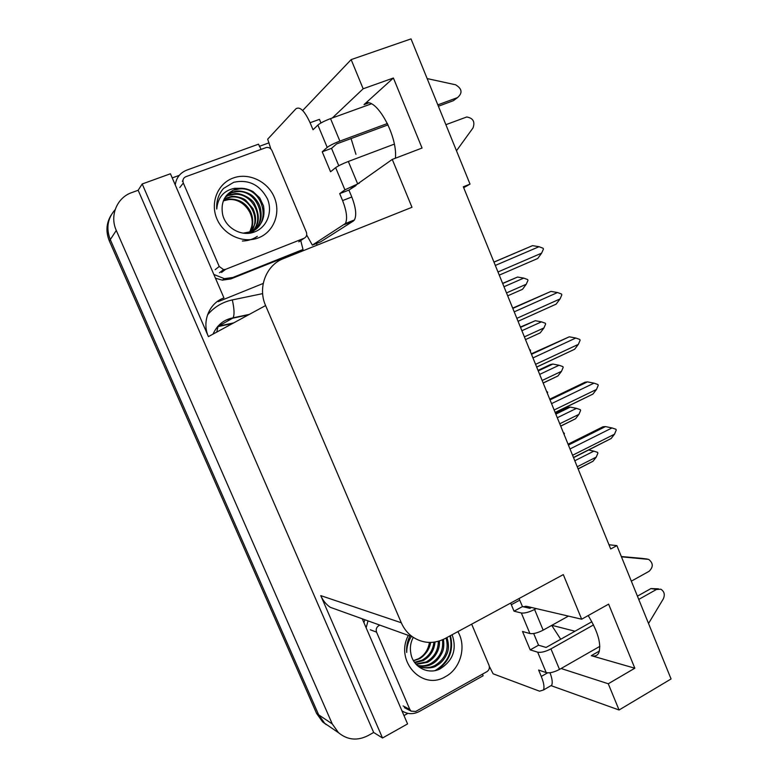 <?xml version="1.0" encoding="UTF-8"?>
<svg xmlns="http://www.w3.org/2000/svg" width="778" height="778" viewBox="0 0 778 778"><rect width="100%" height="100%" fill="white"/><g stroke="black" fill="none" stroke-linecap="round" stroke-linejoin="round"><path stroke-width="1.17" d="M551.709 625.395L560.724 639.244M350.674 188.811L392.268 159.412L411.98 207.288L283.581 258.539C266.183 264.997 257.45 287.539 265.599 305.56L401.292 622.76C403.85 628.634 407.614 633.341 412.583 636.9C422.95 643.639 433.735 644.213 444.948 638.612L563.301 574.602L581.672 619.21L526.803 606.373L522.942 606.714M463.688 187.692L470.029 184.114L411.027 38.9L351.15 59.614L363.161 88.78L393.396 78.004L364.026 104.612C373.712 93.321 397.84 134.117 395.428 158.206M330.349 727.148L324.689 723.287L318.669 714.826L110.291 239.605C105.925 228.343 107.539 218.365 115.134 209.671C107.539 218.365 105.925 228.343 110.291 239.605L318.669 714.826L324.689 723.287L330.349 727.148M490.014 667.543L489.372 667.903M407.905 713.368L403.976 715.565M263.217 283.445L218.229 301.631L217.976 301.028M316.432 243.495L317.132 245.148M172.23 177.919L179.271 175.361M259.366 146.332L269.081 142.812M401.292 622.76L320.769 595.627L382.513 737.991L407.575 723.919L362.266 618.802M223.938 297.877L170.44 173.766L142.199 183.968L208.416 336.621C201.706 321.995 208.961 303.537 223.403 298.1L223.938 297.877M320.769 595.627C322.889 600.441 326.031 604.321 330.193 607.268L342.972 611.858M138.163 190.27L373.664 732.477L367.984 735.648C357.248 741.026 347.406 740.034 338.479 732.682L332.255 723.919L116.292 230.444C109.474 215.701 116.963 197.563 131.774 192.584L138.163 190.27L142.199 183.968M351.15 59.614L302.661 110.515M561.094 668.506L608.27 683.765L619.064 709.993L671.064 678.961L616.896 545.621L608.98 544.746M619.064 709.993L551.028 685.642M382.513 737.991L373.664 732.477M574.991 631.23L551.865 625.308M363.161 88.78L332.332 117.964M588.197 615.563C598.078 631.93 601.589 644.398 598.729 652.966C597.251 655.737 594.771 656.642 591.29 655.679L634.829 668.214L608.62 604.146L581.672 619.21M634.829 668.214L608.27 683.765M470.029 184.114L463.318 186.798L610.701 548.967L616.896 545.621M393.396 78.004L422.055 148.044L392.268 159.412M355.954 154.375L351.072 138.572M326.322 724.658L322.569 721.848L316.588 713.436L109.367 241.005C105.652 231.844 106.236 223.218 111.128 215.127M563.272 432.422L564.429 433.434L564.05 434.328M578.083 468.823L593.04 461.218L578.142 468.969M574.796 460.751L593.828 451.143L597.592 452.368L597.903 453.136L596.24 457.114L577.237 466.751M593.04 461.218L596.24 457.114M593.828 451.143L588.761 449.995M568.057 444.18L602.989 426.762L605.479 426.587L568.417 445.074M570.002 448.955L612.004 427.939L605.479 426.587M612.004 427.939L615.923 429.252L616.244 430.049L614.513 434.182L572.569 455.276M573.474 457.483L611.158 438.5L573.542 457.659M611.158 438.5L614.513 434.182M270.87 148.958L267.681 139.174L295.961 108.755C299.909 106.246 304.616 110.904 310.091 122.73L313.028 129.761L317.891 125.064L327.207 147.412C329.707 145.505 333.927 143.405 339.879 141.1L387.434 123.508M437.829 104.865L457.542 97.581L453.438 100.654L438.384 106.236M327.207 147.412L322.228 151.798L330.562 171.763L335.649 167.649L344.907 189.842L339.704 193.644L342.602 200.588C346.696 211.227 347.62 218.871 345.383 223.529L312.348 245.119L320.721 241.783L353.426 220.971L354.437 219.95L345.383 223.529M388.066 124.869L336.621 143.92L331.525 148.345L322.228 151.798M331.525 148.345L338.78 165.743M310.091 122.73L319.447 119.355L320.954 122.973M355.993 185.563L348.914 190.085L351.802 197.009C355.877 207.629 356.752 215.273 354.437 219.95M348.914 190.085L339.704 193.644M175.244 184.901C176.324 177.705 180.175 172.774 186.808 170.1L258.5 144.173L261.068 149.347M215.467 278.223L222.362 280.148L230.813 278.932L300.434 251.158L303.012 249.485L300.746 240.538M230.813 278.932L232.914 277.445L303.012 249.485M232.914 277.445L224.404 278.67L213.843 274.459M306.688 235.014L312.348 245.119M344.907 189.842L359.407 183.112M456.482 150.776L473.024 127.923C475.193 121.718 473.092 118.071 466.732 116.982L445.882 124.684M394.281 144.144L348.34 161.464C342.417 163.788 338.187 165.85 335.649 167.649M371.339 103.844L330.533 118.616C324.562 120.891 320.341 123.041 317.891 125.064M427.151 78.578L455.587 84.783C462.083 88.702 462.735 92.971 457.542 97.581M546.506 391.217L547.673 392.248L547.284 393.143M529.624 349.721L530.499 350.032L530.411 351.666M560.675 426.052L575.564 418.739L560.724 426.169M557.291 417.737L576.498 408.362L580.3 409.646L580.612 410.414L578.929 414.373L559.752 423.777M555.531 413.41L568.028 407.332L570.293 407.089L555.823 414.129M575.564 418.739L578.929 414.373M576.498 408.362L570.293 407.089M543.151 382.971L557.952 375.949L543.18 383.048M539.66 374.393L559.051 365.261L562.883 366.594L563.194 367.372L561.502 371.32L542.14 380.481M538.026 370.386L550.639 364.464L552.847 364.055L538.24 370.911M557.952 375.949L561.502 371.32M559.051 365.261L552.847 364.055M540.224 332.858L525.5 339.607L540.224 332.858L543.939 327.946L524.382 336.864M521.892 330.728L541.469 321.849L545.339 323.24L545.65 324.018L543.939 327.946M520.385 327.042L535.274 320.711L520.531 327.382M541.469 321.849L535.274 320.711M503.988 286.742L523.75 278.106L527.659 279.555L527.98 280.343L526.239 284.252L522.534 289.299L507.694 295.834M526.239 284.252L506.507 292.917M502.617 283.377L517.565 277.046L502.685 283.532M523.75 278.106L517.565 277.046M549.745 399.172L585.027 382.222L587.458 381.872L550.027 399.873M551.553 403.617L593.974 383.155L587.458 381.872M593.974 383.155L597.922 384.526L598.243 385.324L596.502 389.447L554.14 409.987M555.132 412.428L592.953 394.057L555.191 412.554M592.953 394.057L596.502 389.447M531.286 353.825L569.292 336.806L531.491 354.311M532.959 357.919L575.798 338.022L569.292 336.806M575.798 338.022L579.795 339.451L580.116 340.258L578.355 344.362L535.565 364.337M536.664 367.031L574.611 349.273L536.694 367.099M574.611 349.273L578.355 344.362M512.692 308.127L550.989 291.4L512.809 308.409M514.209 311.861L557.495 292.538L550.989 291.4M557.495 292.538L561.512 294.026L561.842 294.843L560.063 298.927L516.845 318.338M556.124 304.149L518.051 321.295L556.134 304.149L560.063 298.927M493.952 262.069L532.541 245.644L493.981 262.137M495.323 265.444L539.037 246.704L532.541 245.644M539.037 246.704L543.102 248.25L543.433 249.077L541.634 253.142L497.978 271.969M541.634 253.142L537.724 258.49L499.262 275.13M233.108 178.045C248.503 172.249 267.69 181.323 274.274 197.213C281.082 213.007 273.827 231.951 258.559 237.796C243.388 243.874 223.772 235.141 216.955 218.968C209.914 202.873 217.607 183.598 233.108 178.045M253.793 232.194C266.883 227.876 273.049 211.898 267.408 198.798C259.794 184.697 248.581 179.183 233.76 182.276L223.558 188.432C218.492 194.199 216.226 201.084 216.751 209.068C217.801 197.388 223.782 190.464 234.693 188.305L239.391 188.334L234.868 189.443C224.968 193.994 220.816 201.94 222.43 213.269C224.472 227.302 240.986 236.979 253.793 232.194M243.213 233.147L251.051 231.649C261.408 226.709 265.551 218.103 263.489 205.83L259.764 197.904L252.996 191.563C248.221 189.093 243.757 188.013 239.605 188.315L239.391 188.334M250.341 232.233C273.321 224.336 262.672 185.679 238.914 189.005L234.285 190.046M250.604 233.011C270.131 222.294 257.771 188.694 236.201 191.748L231.601 192.779L226.174 195.852M250.146 233.089C254.095 230.891 257.255 227.448 259.619 222.771C261.418 218.91 261.622 213.746 260.231 207.288C258.821 203.136 256.458 199.538 253.132 196.474C250.944 194.004 242.969 190.445 236.872 191.067L232.272 192.098L226.466 195.472M253.044 230.735C265.279 216.955 251.605 191.894 233.526 194.432L228.975 195.463M253.453 230.512C259.521 223.792 259.891 214.932 254.562 203.943C252.48 198.886 240.071 192.049 234.188 193.771L229.627 194.801L225.338 197.019M251.362 231.523C261.651 217.558 248.056 194.646 230.91 197.077L224.132 199.09M250.448 233.04L255.194 223.344C255.787 218.443 256.108 216.478 253.054 208.708L245.848 200.354C243.076 197.68 234.12 195.803 231.562 196.416L224.356 198.662M250.049 232.019C253.365 226.962 253.988 217.344 249.631 209.972C245.41 203.223 239.361 198.905 228.985 199.022L228.343 199.664C242.425 197.738 255.291 213.483 251.537 227.127L249.68 232.145M249.446 232.564L249.038 233.244M228.343 199.664L223.335 200.88M228.985 199.022L223.519 200.423M216.673 205.557L217.266 204.867L216.673 205.47M225.669 269.314L223.568 269.626L219.221 266.475L183.316 183.024C182.373 180.088 183.219 177.977 185.854 176.694L266.407 147.47C268.916 147.188 270.773 148.248 271.989 150.64L306.367 232.145C307.261 234.975 306.474 237.037 304.013 238.321L225.669 269.314L221.536 272.446M242.366 241.034C247.968 240.888 252.957 239.323 257.314 236.337M510.631 603.086L514.034 611.177L521.338 612.986L529.915 633.555C533.29 634.06 537.705 632.932 543.161 630.141L568.426 616.108M631.337 581.156L649.105 571.295C653.432 567.036 653.287 563.068 648.667 559.382L621.447 556.824M529.915 633.555L522.515 631.473L530.197 649.873L538.541 645.205L546.117 647.442L591.864 621.748M533.679 633.535L538.541 645.205M514.034 611.177L522.456 606.597L529.847 608.338L531.462 607.462M519.062 598.525L522.456 606.597M530.197 649.873L537.686 652.188L546.205 672.61L538.609 670.043L541.284 676.442C543.832 682.734 544.561 687.246 543.482 689.979L539.553 691.185L493.106 673.797L489.343 666.386M364.979 619.774L363.89 622.575M366.127 627.749L368.023 620.873M401.973 710.839L401.925 710.82C407.448 714.369 413.254 714.593 419.332 711.452L483.148 675.751L482.418 674.176M549.997 672.746C552.195 678.542 552.759 682.705 551.699 685.243L549.005 686.799M546.205 672.61C549.638 673.31 554.072 672.241 559.499 669.42L599.848 646.353M648.531 623.499L663.333 598.846C665.151 594.655 664.315 591.445 660.833 589.218L656.447 589.471L638.757 599.43M593.507 624.919L550.95 648.881C545.514 651.682 541.089 652.781 537.686 652.188M637.425 596.152L650.953 588.557L656.447 589.471M658.48 588.829L650.953 588.557M536.188 608.571L534.564 609.456C529.089 612.228 524.673 613.404 521.338 612.986M642.142 558.4L621.33 556.533M626.125 557.155L621.34 556.552M429.446 642.453L429.155 643.941C427.686 650.573 424.136 655.514 418.496 658.762L413.429 660.639M457.853 631.629C466.781 646.217 460.673 668.691 445.473 676.636C422.191 691.165 394.485 660.804 408.372 635.383M413.264 637.367C410.56 642.463 409.753 647.811 410.852 653.413C412.933 667.193 428.163 674.934 439.91 668.973C453.029 660.746 457.104 649.329 452.135 634.722M409.938 635.947C407.341 641.16 406.262 646.664 406.7 652.441C406.758 646.479 408.324 641.15 411.387 636.462M442.478 639.817C443.654 650.175 439.706 658.12 430.652 663.653C426.393 665.832 421.851 666.376 417.027 665.307C421.073 669.041 433.735 668.419 436.186 665.88C440.912 663.323 444.433 659.443 446.728 654.269C448.916 649.776 448.994 644.194 446.951 637.532M419.089 666.396C424.623 668.331 429.942 668.01 435.067 665.433C445.444 658.791 449.13 649.64 446.115 637.979M417.533 665.598C423.621 666.707 428.357 666.201 431.751 664.101C435.806 662.234 439.307 658.353 442.264 652.441C443.761 649.29 444.16 644.933 443.441 639.38M415.822 664.033L426.315 661.913C434.241 657.254 438.247 650.379 438.345 641.296M416.142 664.393L427.394 662.35C434.931 658.48 440.192 649.513 439.414 640.975M414.48 662.311L422.055 660.201C429.057 656.224 433.015 650.223 433.93 642.2M414.82 662.778L423.115 660.629C430.244 656.593 434.221 650.398 435.048 642.035M413.497 660.765L418.914 658.937C421.423 657.955 424.204 655.416 427.268 651.303C429.281 647.889 430.39 644.933 430.565 642.453M471.672 624.16L489.031 665.316C489.868 667.981 489.168 670.091 486.931 671.647L415.715 711.442L411.144 711.17L409.831 709.448L376.562 632.144C375.686 629.392 376.445 627.224 378.837 625.648L379.839 625.123M437.051 670.082C449.46 661.485 453.914 650.009 450.423 635.655M435.174 670.568C448.313 662.399 453.243 650.846 449.985 635.889M364.026 104.612L368.266 103.075M116.292 230.444L109.367 241.005M332.255 723.919L316.588 713.436M265.599 305.56L208.416 336.621M591.29 655.679L599.439 651.011M262.643 293.627L232.33 299.919C222.362 302.078 214.076 307.096 207.473 314.964M232.612 323.473L217.996 326.614L216.741 332.099M233.663 322.909L218.511 326.157L232.641 318.202L248.552 314.818M218.404 326.176L217.869 326.303M227.896 319.67L233.05 317.842L249.388 314.37M232.33 299.919C234.324 308.983 234.567 314.964 233.05 317.842C223.889 319.564 217.208 324.99 213.007 334.132M342.602 200.588L351.802 197.009M344.391 224.55L353.426 220.971M357.627 183.793L348.34 161.464M339.879 141.1L330.533 118.616M219.221 266.475L215.185 269.655M304.013 238.321L298.801 241.851M182.918 180.506L182.315 181.293M183.316 183.024L179.806 187.527M519.762 600.139L511.331 604.7M541.284 676.442L547.566 672.853M559.499 669.42L550.95 648.881M543.161 630.141L534.564 609.456M641.801 558.361L647.238 559.042M409.831 709.448L403.111 705.938M376.562 632.144L370.299 629.772M338.479 732.682L322.569 721.848M412.583 636.9L330.193 607.268M525.792 606.198L524.284 607.025M217.996 326.614L217.47 326.75M224.404 278.67L222.362 280.148M239.605 188.315L238.914 189.005M236.872 191.067L236.201 191.748M234.188 193.771L233.526 194.432M231.562 196.416L230.91 197.077M223.568 269.626L219.474 272.757M551.699 685.243L543.482 689.979M411.144 711.17L404.404 707.64"/></g></svg>
